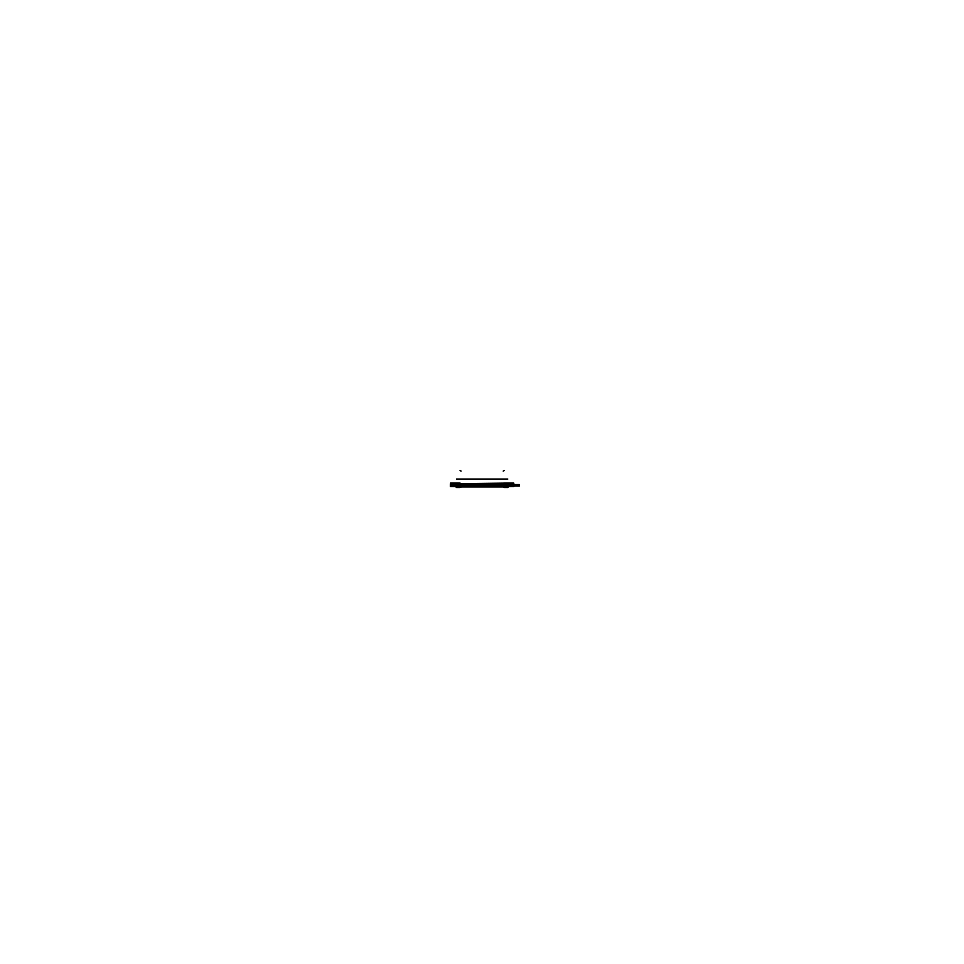 <?xml version="1.0" encoding="UTF-8"?>
<svg xmlns="http://www.w3.org/2000/svg" width="964" height="964" viewBox="0 0 964 964"><rect width="100%" height="100%" fill="white"/><g stroke="black" fill="none" stroke-linecap="round" stroke-linejoin="round"><path stroke-width="0.72" stroke-dasharray="4.82 3.62" d="M502.425 485.121L503.148 484.723L503.232 485.868L503.232 484.832L461.057 484.832L503.232 484.784L503.232 485.47L503.232 484.109L503.232 485.603L503.232 484.639L503.232 485.446L502.34 485.121M461.057 484.904L503.232 484.904L461.057 484.904L461.057 485.868L461.057 484.639L461.057 485.687L461.057 484.796L462.732 484.916L461.057 485.121L461.057 484.458L462.274 485.41L461.033 484.784L502.979 484.723L505.064 485.35L507.148 484.759L504.979 485.519L502.979 484.723L505.064 485.35L507.148 484.759L505.148 485.519C505.257 484.808 505.365 484.808 505.485 485.507C505.594 484.808 505.714 484.808 505.835 485.519C505.714 484.808 505.594 484.808 505.485 485.507C505.365 484.808 505.257 484.808 505.136 485.507C505.257 484.808 505.365 484.808 505.485 485.507C505.594 484.808 505.714 484.808 505.835 485.519C505.714 484.808 505.594 484.808 505.485 485.507C505.365 484.808 505.257 484.808 505.136 485.507C505.257 484.808 505.365 484.808 505.485 485.507C505.594 484.808 505.714 484.808 505.835 485.519C505.714 484.808 505.594 484.808 505.485 485.507C505.365 484.808 505.257 484.808 505.136 485.507C505.257 484.808 505.365 484.808 505.485 485.507C505.594 484.808 505.714 484.808 505.835 485.519C505.714 484.808 505.594 484.808 505.485 485.507C505.365 484.808 505.257 484.808 505.136 485.507C505.257 484.808 505.365 484.808 505.485 485.507C505.594 484.808 505.714 484.808 505.835 485.519L506.666 484.434L503.232 484.796L504.232 484.639L504.232 483.133A0.868 0.868 0 0 1 504.57 483.072L513.595 483.072L513.836 486.471L513.776 483.157L512.571 483.072L513.402 483.072L513.113 484.048L513.402 483.048L512.017 483.048L513.402 483.048L512.017 483.048L513.402 483.048L513.402 484.073L513.234 483.048L508.992 483.048L513.185 483.048L508.992 483.048L513.185 483.048L513.402 484.048L506.835 483.506L507.257 486.748L507.028 483.651L513.402 484.073L507.353 484.048L513.113 484.048L513.089 483.048L506.835 483.506L506.69 486.977L506.69 483.651L503.232 483.651L503.232 485.338L461.057 485.76L461.057 484.603L461.057 486.338L461.057 483.591L461.057 486.965L461.033 485.097L503.232 485.41L503.232 486.398L503.232 485.338L461.057 484.94L461.057 485.76L457.683 485.723L457.635 484.482L457.635 486.133L457.731 485.482L461.057 485.434L503.232 485.639L461.057 485.639L461.057 484.904L503.678 484.699L461.057 484.904M450.453 485.928L450.453 484.543L450.453 485.928L457.647 485.94L457.201 484.531L457.02 486.109L457.261 483.651L457.599 486.977L457.599 483.651L506.69 483.651L506.69 484.603L457.599 484.085L457.599 486.977L457.454 483.506L450.887 483.506L457.02 484.133L457.454 483.506L457.599 486.543L457.599 483.651L506.69 483.651L506.69 486.965L507.257 483.88L507.016 486.302L507.016 485.314L503.232 485.904L503.232 484.061L503.232 485.916L506.69 485.808L503.232 485.76L503.232 483.591L503.232 487.025L503.232 484.94L461.057 484.796L503.232 484.796L461.057 484.94L503.232 484.796L461.057 484.796L503.232 484.94L503.232 486.254L503.232 484.362L506.63 484.422L506.69 486.097L506.63 484.422L503.22 484.531L507.667 484.543L507.667 485.398L507.667 484.543L507.667 485.398L507.667 484.543L461.081 484.543M501.846 484.892L501.69 485.531L502.979 484.723C502.871 485.434 502.762 485.434 502.642 484.711C502.521 485.434 502.413 485.434 502.292 484.711C502.413 485.434 502.521 485.434 502.642 484.711C502.762 485.434 502.871 485.434 502.991 484.711C502.871 485.434 502.762 485.434 502.642 484.711C502.521 485.434 502.413 485.434 502.292 484.711C502.413 485.434 502.521 485.434 502.642 484.711C502.762 485.434 502.871 485.434 502.991 484.711C502.871 485.434 502.762 485.434 502.642 484.711C502.521 485.434 502.413 485.434 502.292 484.711C502.413 485.434 502.521 485.434 502.642 484.711C502.762 485.434 502.871 485.434 502.991 484.711C502.871 485.434 502.762 485.434 502.642 484.711C502.521 485.434 502.413 485.434 502.292 484.711C502.413 485.434 502.521 485.434 502.642 484.711C502.762 485.434 502.871 485.434 502.991 484.711C502.871 485.434 502.762 485.434 502.642 484.711C502.521 485.434 502.413 485.434 502.292 484.711L502.473 484.711C502.581 485.434 502.702 485.434 502.822 484.711C502.931 485.434 503.051 485.434 503.16 484.711L506.63 484.747L506.666 483.651L506.666 484.627L503.232 484.687L506.606 484.747L503.232 484.458L506.606 484.434L506.69 486.097L506.618 484.434L506.654 486.181L506.654 484.434L506.666 485.82L503.16 485.772L506.666 485.507L506.582 486.193L506.606 484.434L506.582 486.193L506.606 484.434L503.232 484.362L506.69 484.482L506.594 485.736L503.232 485.904L506.606 485.892L506.582 484.422L506.582 485.76L503.16 485.663L506.666 485.699L506.666 486.977L506.666 486.23L503.895 486.242L506.654 486.181L503.895 486.242L506.654 486.181L503.895 486.133L503.895 484.434L506.654 484.434L506.606 486.193L503.726 486.242L506.606 486.193L503.726 486.242L503.702 484.374L503.967 486.193L503.702 484.374L506.63 484.422L506.666 485.362L506.69 484.506L506.63 485.495L503.232 485.434L506.618 485.892L506.666 485.181L506.666 485.94L503.22 485.916L506.69 486.097L506.69 484.506L506.606 485.482L503.232 485.434L503.232 483.651L507.667 483.651L456.623 483.651L507.667 483.651L507.667 484.651L461.057 484.109L461.057 484.796L461.057 484.109L503.232 484.639L504.979 485.519L507.269 484.362L507.606 485.88L507.787 484.531L507.787 485.699L507.799 484.82L507.775 485.675L507.787 484.952L504.509 485.302L504.509 486.832L507.799 486.832L507.811 484.579L504.509 484.579L504.509 485.362L507.799 484.82L507.618 485.88L507.016 483.651L507.257 486.073L507.028 483.651L507.088 485.94L507.281 484.338L506.69 485.229L506.69 484.531L506.69 485.229L513.836 485.229L507.546 485.398L507.257 484.446L507.245 485.88L507.245 484.711M503.232 484.109L461.057 484.109L503.232 484.109M510.089 483.759L512.101 484.193L510.089 484.048C508.703 484.048 508.703 484.048 510.089 484.048L512.101 484.048C513.487 484.048 513.487 484.048 512.101 484.048L510.04 484.217L512.137 484.217L510.04 484.217L512.137 484.217L510.04 484.217L512.137 484.217L512.101 483.072C513.764 483.072 513.764 483.072 512.101 483.072L504.232 483.133A0.868 0.868 0 0 1 504.57 483.072L504.582 483.072A0.868 0.868 180 0 0 504.196 483.157L504.196 483.157A0.868 0.868 0 0 1 504.582 483.072A0.868 0.868 0 0 0 504.196 483.157L504.582 484.651L504.582 483.072L513.113 483.072L513.402 484.048L507.353 484.048L513.402 484.048L513.089 483.048L513.402 484.073L512.137 483.048L510.04 483.518L512.86 483.072L510.089 483.072C508.426 483.072 508.426 483.072 510.089 483.072L513.402 483.072L513.402 484.048L512.39 483.506L513.402 483.048L513.402 484.073L512.017 484.073L512.017 483.048L512.017 484.073L513.402 484.073L512.017 484.073L513.197 484.048L513.185 483.048L513.234 484.157L513.234 483.048L513.185 484.073L508.992 484.073L510.089 484.048L509.004 484.048L508.992 483.048L513.185 483.048L513.185 484.073L512.029 484.048L513.197 484.048L512.029 484.048L512.017 483.048L512.017 484.073L513.402 484.073L510.089 483.506C508.426 483.506 508.426 483.506 510.089 483.506L506.835 483.506L507.257 484.133L513.402 484.048L510.04 484.048L512.137 484.048L510.04 484.048L512.137 484.048L512.571 483.072L509.438 483.181L512.752 483.181L510.089 483.181L510.089 484.338L512.101 484.338L509.149 484.338L513.041 484.338L509.149 484.338L512.101 484.338L510.089 484.338L510.089 483.181L512.137 483.193L510.089 483.181L510.089 484.338L513.041 484.338L512.101 484.338L512.137 483.157L510.04 483.157L513.595 483.072L513.402 484.073L513.402 483.072L513.402 484.048L510.089 484.048C508.703 484.048 508.703 484.048 510.089 484.048L512.101 484.048C513.487 484.048 513.487 484.048 512.101 484.048L510.04 484.362L510.04 483.157L510.04 484.362L512.137 484.362L512.137 483.157L513.125 483.072L512.101 483.072L512.101 484.338L510.04 484.35L513.836 483.277L513.836 486.531M457.201 485.94L457.261 483.651L457.02 485.362L457.599 483.651L457.599 484.603L506.69 484.603L506.69 485.338L506.69 484.085L506.69 486.977L506.835 483.506L513.113 483.072L512.535 484.073L510.233 483.482L512.535 483.482L510.233 483.482L512.39 483.506L512.39 484.338L510.233 483.482L510.378 484.338L512.535 484.073L513.402 483.072L513.402 484.048L513.402 483.048L513.402 484.073L513.402 483.048L513.402 484.073L513.402 483.048L509.076 483.072L513.113 483.072L513.113 484.048L513.595 483.072L513.836 484.338L508.317 484.482L508.57 483.133L507.703 483.88L508.594 483.133L507.703 483.88L508.293 486.302L508.474 485.278C508.426 486.808 508.426 486.808 508.45 485.266L508.305 485.266C508.281 486.989 508.281 486.989 508.305 485.266L513.933 485.278L513.933 484.458L508.329 484.518L512.233 484.362L512.233 483.338L508.486 483.338L508.329 484.518L508.341 483.326L508.486 484.651M456.743 486.242L456.936 484.048L450.887 484.048L457.454 483.506L454.201 483.072C455.864 483.072 455.864 483.072 454.201 483.072L459.708 483.072A0.868 0.868 0 0 1 460.081 483.145A0.868 0.868 0 0 0 459.708 483.072L450.513 483.157L450.453 484.362L450.453 483.277L452.176 483.277L452.176 484.362L451.248 484.338L455.141 484.338L450.453 484.362L450.453 483.289L450.453 484.362L455.924 484.338L450.513 484.494L455.972 484.482L455.984 485.266C456.008 486.989 456.008 486.989 455.984 485.266L455.839 485.266C455.864 486.808 455.864 486.808 455.839 485.266C455.864 486.808 455.864 486.808 455.839 485.266L455.827 484.338L450.453 484.482L455.972 484.482L455.719 483.362L450.465 483.301L450.453 484.338L450.694 483.072L454.201 483.506C455.864 483.506 455.864 483.506 454.201 483.506L457.454 483.506L457.623 484.627L457.454 483.506L450.887 483.506L455.285 484.048L452.188 484.048C450.803 484.048 450.803 484.048 452.188 484.048L507.667 484.603L503.232 484.217L506.69 484.603L506.69 485.338L503.208 485.338L503.232 484.603L503.521 486.543L503.521 484.085L503.533 485.904L503.533 484.579L503.22 485.326L506.69 485.338L506.69 486.531L506.69 485.338L503.232 485.338L504.232 485.302L504.232 487.483L503.533 484.073L503.762 485.531L456.623 485.398L456.623 484.543L456.623 485.398L461.081 485.398L460.756 484.073L461.069 485.362L461.081 484.579L459.72 485.073M506.751 485.338L503.449 485.326L506.751 485.326L506.751 486.302L503.208 486.302L503.232 486.965L503.208 483.603L503.232 484.603L506.69 484.603L457.599 484.603L457.599 485.338L457.261 483.651L506.69 483.651L506.69 486.29L506.69 483.651L506.69 484.603L457.599 484.085L460.768 484.085L460.768 485.338L460.768 484.085L457.599 484.085L461.057 484.603L461.057 483.651L461.057 485.338L460.768 484.085L457.599 484.085L457.599 486.965L457.599 485.338L460.768 485.892L460.768 484.603L460.768 486.543L461.057 485.338L457.599 485.338L460.768 485.892L461.057 484.603L461.057 487.025L461.057 483.651L460.093 486.675A0.868 0.783 0 0 1 459.708 486.76L459.708 487.543L460.081 486.687A0.868 0.783 0 0 1 459.708 486.808A0.868 0.795 180 0 0 460.093 486.748L460.081 486.965M506.582 484.446L506.69 486.133L506.69 484.446L506.606 485.723L503.232 485.519L503.22 486.386L503.22 485.699L506.606 485.736L503.798 486.145L506.401 486.314M507.112 485.94L507.112 485.181L507.112 485.94L503.232 485.543L506.606 485.482L506.69 486.109L506.69 484.446L506.606 486.193L506.678 484.506L503.232 484.518L503.533 485.904L506.606 486.193L506.606 484.567L503.232 484.362L507.052 484.579L506.016 485.519M461.081 485.362L459.708 484.579L459.708 486.832A0.868 0.795 180 0 0 460.081 486.748L461.081 485.314L457.177 485.314L457.177 486.302L461.081 486.338L456.623 486.314L507.667 486.314L507.667 485.278L507.667 486.314L503.208 486.314L503.967 486.23L503.955 484.374L506.678 484.422L503.895 484.386L503.895 486.181L506.654 486.085L503.895 486.242L507.052 486.242L507.052 486.977L506.666 485.82L503.16 486.254L503.16 485.314L507.112 485.314L503.16 485.338M502.316 484.928L507.365 485.145L503.148 484.639L507.341 485.145L501.967 485.145L507.365 485.145L501.846 485.386L501.931 484.747L501.943 485.531L501.943 484.723L461.057 484.796L503.232 485.639L503.232 484.796L506.606 484.747M457.731 484.723L457.635 486.169L457.659 484.434L460.394 484.374L460.394 486.181L460.394 484.434L457.647 484.434L457.635 486.133L461.057 485.76L457.671 485.723L457.647 484.422L461.129 484.434L457.623 484.434L461.129 484.362L457.623 484.422L461.129 484.362L457.647 484.434L457.659 486.181L460.394 486.242L457.635 486.169L460.587 486.242L457.683 486.193L460.587 486.242L460.587 484.374L460.563 486.242L457.635 486.109L457.635 484.506L460.394 484.482L457.635 484.494L457.635 486.169L457.731 484.434L457.635 486.109L460.394 486.242L457.683 486.193L457.683 485.482L461.129 485.663L457.707 485.482L461.057 485.519L457.719 486.193L457.635 484.482L461.129 484.784L457.623 484.434L461.129 484.47L457.647 484.531L457.683 486.193L460.394 486.242L457.659 486.181L457.635 484.446L457.635 486.169L457.671 484.47L457.635 486.169L460.394 486.242L457.719 485.567L457.683 486.193L460.563 486.242L457.719 486.193L457.635 484.494L461.057 484.362L457.635 484.531L457.719 485.723L461.057 485.76L457.599 485.338L457.599 486.29L457.623 485.326L461.057 485.338L460.081 485.338L460.081 487.471L461.081 486.278L457.237 486.302L457.599 485.338L503.232 485.302L503.208 486.338L504.232 486.772L504.208 483.145L503.232 484.627L461.057 484.639L503.232 484.639L461.057 484.627L506.751 484.627L506.751 483.651L503.16 483.651L506.751 483.651M457.526 483.651L457.526 484.627L461.129 484.627L461.129 483.651L457.177 483.651L461.129 483.651L457.177 483.651L457.177 484.627L461.081 484.627L456.623 484.651L507.667 484.651L456.623 484.085L507.667 484.651L507.667 483.651L460.093 483.157A0.868 0.868 0 0 0 459.708 483.072A0.868 0.868 180 0 1 460.093 483.157L461.057 484.603L460.081 483.145A0.868 0.868 0 0 0 459.72 483.072L454.201 483.506C455.864 483.506 455.864 483.506 454.201 483.506L450.887 484.048L450.887 483.048L450.887 484.073L452.273 484.073L452.273 483.048L452.273 484.073L450.887 484.073L452.273 484.073L452.273 483.048L450.887 483.048L452.273 483.048L450.887 483.048L452.273 483.048L452.273 484.073L450.887 484.073L450.887 483.048L451.044 484.157L457.731 484.157L451.044 484.157L451.044 483.048L450.887 484.073L457.454 483.506L450.887 483.072L455.719 483.133L456.538 483.868L455.719 483.133L455.996 486.302L455.96 484.157L452.056 484.362L452.056 483.338L455.803 483.338L455.803 484.651M503.208 485.278L507.667 485.278L507.667 485.916L507.667 485.278L456.623 485.278L456.767 484.531L456.743 486.025L456.743 484.434L457.635 485.229L457.201 484.543L457.201 485.229L450.453 485.229L450.453 486.471L450.453 484.482L450.453 485.266L455.839 485.266L455.827 483.338L451.032 483.338L452.128 483.362L452.128 484.338L455.731 484.338L450.453 484.338L455.827 484.338L450.453 484.338L454.237 484.362L454.201 483.048L450.887 483.506L454.056 484.073L451.755 483.482L454.056 484.073L455.502 483.072L451.538 483.181L454.201 483.181L452.14 483.193L454.237 483.193L452.188 483.181L454.201 483.181L454.201 484.338L455.141 484.338L454.201 484.338L454.237 483.157L454.237 484.362L452.14 484.362L452.14 483.157L456.587 483.88L455.948 483.133L455.984 485.362L456.55 483.856L455.972 484.591L461.081 485.314L457.237 485.314L457.261 486.29L457.599 484.603L460.768 484.603L457.599 484.085L457.261 485.338L461.129 485.314L461.129 486.302L457.623 485.663L457.237 486.977L457.623 485.663L461.129 485.699L457.623 485.627L461.129 485.772L457.683 485.422M461.081 485.278L456.623 485.278L456.623 486.314L457.201 485.229L450.453 485.229L450.453 484.482L450.453 485.266C450.453 486.82 450.453 486.82 450.453 485.266L455.984 485.266L455.972 484.458L455.984 485.266C456.008 486.989 456.008 486.989 455.984 485.266L455.827 484.338L451.032 484.362L451.164 483.072L451.755 484.073L454.056 484.073L455.213 483.072L450.971 483.072L459.888 483.072L450.513 483.072L459.9 483.072L459.888 484.651L450.983 484.651L450.983 483.072L452.14 483.133L452.14 484.362L454.237 484.181L452.14 484.35L452.128 483.133L451.164 483.072L450.887 484.048L455.141 484.181L452.188 484.048C450.803 484.048 450.803 484.048 452.188 484.048L454.201 484.048C455.586 484.048 455.586 484.048 454.201 484.048L452.188 484.338L452.188 483.072L450.887 483.072L459.888 483.072L450.513 483.072M457.261 483.651L457.261 486.977L457.02 484.603L506.69 484.603L457.599 484.603L457.261 483.651L457.273 486.302L457.261 484.603L457.273 486.302L457.261 484.603L457.526 486.302L461.129 486.302L457.623 485.663L457.623 484.723L461.129 484.434L457.635 484.687L457.635 485.555L457.635 484.482L461.057 484.796L461.057 485.639L503.232 485.302L461.057 485.41L461.057 484.711L503.232 484.759M502.027 485.519L503.16 484.711C503.051 485.434 502.931 485.434 502.822 484.711C502.702 485.434 502.581 485.434 502.473 484.711C502.581 485.434 502.702 485.434 502.822 484.711C502.931 485.434 503.051 485.434 503.16 484.711C503.051 485.434 502.931 485.434 502.822 484.711C502.702 485.434 502.581 485.434 502.473 484.711C502.581 485.434 502.702 485.434 502.822 484.711C502.931 485.434 503.051 485.434 503.16 484.711C503.051 485.434 502.931 485.434 502.822 484.711C502.702 485.434 502.581 485.434 502.473 484.711C502.581 485.434 502.702 485.434 502.822 484.711C502.931 485.434 503.051 485.434 503.16 484.711C503.051 485.434 502.931 485.434 502.822 484.711C502.702 485.434 502.581 485.434 502.473 484.711L502.461 484.711C502.581 485.434 502.702 485.434 502.822 484.711C502.931 485.434 503.051 485.434 503.16 484.711L507.257 485.121L507.016 483.651L507.016 485.362L507.016 484.579L507.016 485.362L507.016 484.579L457.261 484.579L461.129 484.603L457.526 484.579L457.538 485.362L460.828 485.362L460.828 484.579L460.828 485.362L457.538 485.362L457.538 484.579L460.828 484.615L457.538 484.085L460.828 484.615L457.261 484.603L457.261 486.977L457.02 486.073L461.057 486.29L460.334 486.242L460.587 484.374L457.743 484.458M457.635 484.687L457.719 486.193L457.635 485.579L461.057 485.543L457.707 485.482L503.232 485.47L457.719 485.41M457.719 485.338L503.232 485.41L457.623 485.507L461.129 485.446L461.129 484.784L461.129 485.446L457.719 485.796M457.635 485.603L457.683 484.747L462.732 485.314L457.719 484.639L457.719 485.567M502.943 485.121L502.015 485.41L502.943 485.121M502.292 484.699L504.666 485.121M504.196 486.675L504.196 487.459L504.57 486.808A0.868 0.795 0 0 1 504.196 486.748L504.196 486.675A0.868 0.783 180 0 0 504.582 486.76L504.232 485.121L460.214 485.121L504.329 485.121M504.931 485.121L504.979 485.519C505.076 484.808 505.196 484.808 505.305 485.507C505.425 484.808 505.534 484.808 505.654 485.519L506.98 484.759L503.232 485.121L503.16 484.434L506.703 484.422L503.895 484.374L506.654 484.434L503.955 484.374L503.955 486.145L506.799 485.892M502.34 484.808L507.257 485.121L507.257 486.085L507.269 485.254L507.257 485.868L461.057 485.639L503.232 485.639M504.317 485.133L506.317 485.121M503.642 484.964L507.088 485.121M503.798 485.121L506.389 485.085L505.16 485.458C505.052 484.952 504.931 484.735 504.811 485.458C504.702 484.94 504.582 484.735 504.473 485.47C504.582 484.735 504.702 484.94 504.811 485.458C504.931 484.735 505.052 484.952 505.16 485.458C505.052 484.952 504.931 484.735 504.811 485.458C504.702 484.94 504.582 484.735 504.473 485.47C504.582 484.735 504.702 484.94 504.811 485.458C504.931 484.735 505.052 484.952 505.16 485.458C505.052 484.952 504.931 484.735 504.811 485.458C504.702 484.94 504.582 484.735 504.473 485.47C504.582 484.735 504.702 484.94 504.811 485.458C504.931 484.735 505.052 484.952 505.16 485.458C505.052 484.952 504.931 484.735 504.811 485.458C504.702 484.94 504.582 484.735 504.473 485.47C504.582 484.735 504.702 484.94 504.811 485.458C504.931 484.735 505.052 484.952 505.16 485.458C505.052 484.952 504.931 484.735 504.811 485.458C504.702 484.94 504.582 484.735 504.473 485.47L504.28 485.519C504.413 484.735 504.521 484.94 504.642 485.458C504.75 484.735 504.871 484.952 504.991 485.458L504.63 485.519M512.101 483.759L513.836 484.362L508.558 484.338L508.57 483.362L513.824 483.313L508.57 483.362L507.799 486.808L507.727 485.338L505.726 485.29M504.148 485.121L504.979 485.519C505.076 484.808 505.196 484.808 505.305 485.507C505.425 484.808 505.534 484.808 505.654 485.519L506.004 485.531M504.401 485.241L505.148 485.531M513.776 483.277L513.149 484.362L508.558 484.338L513.836 484.482L508.317 484.482L513.836 484.338L513.836 485.266C513.836 486.82 513.836 486.82 513.836 485.266L513.836 484.482L508.317 484.482L513.933 484.338L508.353 484.338L513.933 484.338L508.353 484.338L513.933 484.338L508.353 484.338L513.836 484.338L513.824 483.277L513.824 484.362L508.462 484.338L508.462 483.338L513.294 483.313L508.787 483.048L513.607 483.072L504.401 483.072L513.776 483.072L504.389 483.072L504.401 484.651L513.294 484.651L513.294 483.072L504.401 483.072L513.294 483.072M507.04 485.519L507.016 483.651L506.69 484.603L457.599 484.603L457.599 483.651L506.69 483.651L507.317 485.35L507.028 484.603L506.751 485.362L502.81 485.35L503.16 484.579L506.751 484.579L506.751 485.362L506.751 484.085L503.208 484.603L506.69 484.603L503.232 484.603L503.232 485.338L503.232 483.591L503.232 484.603L506.69 484.603L507.028 486.29L507.028 483.651L507.028 486.977L507.317 484.603L506.293 484.88L507.028 484.579L507.028 486.29L507.028 484.603L503.232 484.603L503.208 485.362M512.149 483.133L513.294 483.313L513.258 484.362L508.317 484.482L513.933 484.458L508.353 484.482L508.341 485.278L508.317 484.458L513.933 484.458L508.353 484.338L508.474 485.278C508.426 486.808 508.426 486.808 508.45 485.266L513.836 485.266L508.305 485.266L507.739 483.856L508.317 484.603L504.57 484.603L504.57 483.072A0.868 0.868 0 0 0 504.208 483.145L504.208 483.145A0.868 0.868 0 0 1 504.57 483.072A0.868 0.868 0 0 0 504.196 483.157L504.196 483.157M507.98 487.471L508.57 483.133L513.125 483.072L513.776 484.362M513.933 484.543L504.377 484.543L513.933 484.543L504.377 484.543L513.933 484.543L504.666 484.543L504.666 485.952L504.666 484.506L504.666 485.928L504.666 484.543L513.933 484.543L504.377 484.543L519.367 484.543L519.367 485.928L504.377 485.928L504.377 484.543L504.377 485.928L513.933 485.928L504.666 485.928L504.666 484.543L504.666 485.928L513.933 485.928L504.377 485.928L513.933 485.928M519.078 484.543L519.078 485.952M507.667 485.892L456.623 485.892L456.635 485.181L456.635 485.94L507.667 485.916L456.623 485.916L456.647 485.229L507.667 485.278L456.623 485.278L456.731 484.422L456.731 485.278L450.489 485.82L450.61 484.531L450.321 485.229L450.321 484.543L457.334 484.543L457.334 485.278L450.321 485.278L450.61 484.531L507.667 484.543L456.623 484.543L456.623 485.398L507.667 485.398L456.623 485.398L456.623 484.543L456.623 485.916L456.635 484.531L456.647 485.229L450.598 485.229L450.598 484.531M457.02 486.314L456.936 484.048L457.02 486.314M457.093 484.531L457.02 485.989L457.02 484.482L457.02 485.989L457.02 484.482L458.828 484.555L458.816 485.916L459.238 484.651L459.238 485.808L458.816 484.555M457.032 484.47L457.02 485.989L457.032 484.47L457.02 485.989L458.816 485.916M459.213 485.808L459.213 484.651M457.599 483.651L461.057 483.651L457.599 483.651L457.237 484.627L457.623 483.651L461.057 483.651L451.176 483.072L450.887 484.048L450.887 483.048L450.887 484.073L450.887 483.048L450.887 484.073L450.887 483.072L451.176 484.048L456.936 484.048L456.791 486.314L456.791 484.145M450.453 486.531L450.453 483.241L450.453 484.482L450.453 483.301L455.719 483.362L455.972 484.615L459.72 484.603L459.72 483.072A0.868 0.868 0 0 1 460.081 483.145L460.057 484.639L461.081 484.627L460.057 483.133L459.708 484.651L459.708 483.072L450.694 483.072L451.176 484.073L456.936 484.048L452.188 484.338L452.188 483.072C450.525 483.072 450.525 483.072 452.188 483.072L452.188 484.338L454.201 484.35L454.201 483.157M459.78 487.543L459.78 486.76L456.514 486.76L456.49 487.543L455.996 486.302L456.575 485.326L456.575 486.808L459.72 486.965M460.214 484.832L504.076 484.832L460.214 484.952L504.076 484.759L460.214 484.976L504.076 484.772L504.076 485.47L504.076 484.759L460.214 484.796L504.076 484.591L460.214 484.808M460.214 485.591L504.076 485.591L460.214 485.639M460.214 485.398L504.076 485.663L460.214 485.398M460.214 485.266L504.076 485.266L460.214 485.254M461.057 484.061L461.057 485.916L461.057 484.061M460.214 484.772L504.076 484.772L460.214 484.759M460.214 484.627L504.076 484.627M460.214 484.109L504.076 484.109M503.232 484.181L503.232 486.446L503.232 484.181M503.148 485.085L507.365 485.531L507.365 484.711L507.365 485.531L507.365 484.711L507.365 485.531L507.365 484.711L507.365 485.531L507.365 484.711L507.365 485.531L507.365 484.711L507.365 485.531L507.365 484.711L507.365 485.531L507.365 484.711L507.365 485.531L507.365 484.711L507.365 485.531L507.365 484.711L507.365 485.531L507.365 484.711L507.365 485.531L507.365 484.711L507.365 485.531L507.365 484.711L507.365 485.531L507.365 484.711L507.365 485.531L507.365 484.711L507.365 485.531L507.365 484.711L507.365 485.531L503.148 485.085M507.257 483.82L507.257 486.808L507.257 483.82M506.666 483.651L507.052 484.627L506.666 483.651M512.209 484.157L512.209 483.048L506.582 483.048L506.582 484.157L506.558 483.048L506.558 484.157L513.234 484.157L506.558 484.157L506.582 483.048L512.209 483.048L512.209 484.157L506.582 484.157L512.209 484.157M506.703 483.506L513.535 483.506L506.703 483.506M507.233 484.048L513.523 484.048L507.233 484.048M512.426 483.482L510.33 484.073L512.426 483.482M508.992 484.073L508.992 483.048L513.185 483.048L513.185 484.073L508.992 484.073L513.185 484.073L508.992 484.073L510.149 484.048L508.992 484.048L508.992 483.048L513.185 483.518L508.992 483.048L508.992 484.073L510.149 484.35L510.125 483.157L509.438 483.157L510.125 484.362L509.149 484.35L512.137 484.35L510.089 484.338L512.101 484.338L510.089 484.338L510.089 483.506C508.426 483.506 508.426 483.506 510.089 483.506L512.101 483.072L512.101 484.338L509.149 484.193L512.101 484.482L512.101 483.181L512.101 484.338L509.004 484.048M508.691 483.072L513.487 483.072M510.125 483.193L509.305 483.06L510.125 483.193M512.065 483.193L512.872 483.06L512.065 483.193M512.065 484.362L512.752 483.157L512.065 484.362L513.041 484.35L512.041 484.35M513.113 484.338L509.076 484.338L513.113 484.338M512.101 484.048L512.101 483.072L512.101 484.193L513.185 484.048L512.041 484.217L513.041 484.217L510.089 484.048M506.69 483.579L506.69 487.049L506.69 483.579M506.606 485.567L503.232 485.687L503.533 486.555L503.22 485.699L506.606 486.193L506.69 484.482L503.232 484.362M506.751 484.579L503.449 484.579L503.449 485.362L503.449 484.085L506.751 484.603M506.775 485.35L503.449 485.362L506.69 485.663L506.69 484.651L503.16 484.796L503.16 485.446L506.666 485.507L507.124 484.711M506.751 484.085L503.449 484.085L506.751 484.085M506.751 485.844L503.449 485.844L503.449 486.543L503.449 485.844L506.751 485.844L506.751 486.543L506.751 485.844M507.076 485.193L507.281 486.121L507.076 485.193M506.51 484.494L506.425 485.35M506.606 485.892L506.606 484.422L507.606 484.35L503.232 484.639M507.112 484.531L503.16 484.362L506.606 484.711M503.16 484.362L506.703 484.422L503.16 484.362M506.666 484.458L503.16 484.506L503.16 485.772L506.618 485.892M506.666 485.507L503.16 485.723L507.112 486.302L507.112 485.314M506.69 486.097L503.702 486.242L503.811 484.422L503.811 486.193M502.039 485.097L507.365 484.711L501.822 484.711L507.365 484.711L501.822 484.711L507.365 484.711L501.822 484.711L507.365 484.711L501.822 484.711L507.365 484.711L501.822 484.711L507.365 484.711L501.822 484.711L507.365 484.711L501.822 484.711L507.365 484.711L501.822 484.711L507.365 484.711L501.822 484.711L507.365 484.711L501.822 484.711L507.365 484.711L501.822 484.711L507.365 484.711L501.822 484.711L507.365 484.711L501.822 484.711L507.365 484.711L501.822 484.711L507.365 484.711L501.822 484.711L501.822 485.531L501.822 484.711L501.822 485.531L501.822 484.711L501.822 485.531L501.822 484.711L501.822 485.531L501.822 484.711L501.822 485.531L501.822 484.711L501.822 485.531L501.822 484.711L501.822 485.531L501.822 484.711L501.822 485.531L501.822 484.711L501.822 485.531L501.822 484.711L501.822 485.531L501.822 484.711L501.822 485.531L501.822 484.711L501.822 485.531L501.822 484.711L501.822 485.531L501.822 484.711L501.822 485.531L501.822 484.711L501.822 485.531L507.365 485.531L503.148 485.603M503.256 485.097L501.991 485.398L503.256 485.097M503.232 485.446L501.581 485.085M507.365 485.121L501.569 485.121M461.057 484.181L461.057 486.446L461.057 484.181M461.069 485.699L460.756 486.555L461.069 485.699M460.828 485.844L457.538 485.844L457.538 486.543L457.538 485.844L460.828 485.844L460.828 486.543L460.828 485.844M457.538 484.085L460.828 484.085M457.599 483.579L457.599 487.049L457.599 483.579M457.731 484.157L457.731 483.048L452.08 483.048L452.08 484.157L452.08 483.048L457.707 483.048L457.707 484.157L452.08 484.157L457.707 484.157L457.707 483.048L457.731 484.157M457.587 483.506L450.754 483.506L457.587 483.506M451.092 484.073L451.092 483.048L455.297 483.048L451.092 483.048L455.297 483.048L451.092 483.048L455.297 483.048L455.297 484.073L455.297 483.048L455.297 484.073L451.092 484.073L455.141 484.217L454.14 484.048L455.285 484.048L455.297 483.048L451.092 483.048L451.092 484.073L452.261 484.048L451.248 484.217L452.249 484.048L451.092 484.048L451.092 483.048L455.297 483.518L451.092 483.048L451.092 484.073L455.297 484.073L451.248 484.338L452.249 484.35L452.224 483.157L451.538 484.362L452.249 484.35L451.104 484.048M457.057 484.048L450.766 484.048L457.057 484.048M455.598 483.072L450.791 483.072M452.14 483.518L454.237 483.048L452.14 483.518M457.02 483.82L457.02 486.796L457.02 483.82M457.683 484.747L462.792 485.229L457.683 485.482M457.635 484.675L461.129 484.362L457.623 484.422L461.129 484.362L457.647 484.422L460.334 484.47L460.334 486.145L460.334 484.47L460.334 486.145L457.719 486.109L457.719 484.314M452.224 483.193L451.405 483.06L452.224 483.193M454.164 483.193L454.984 483.06L454.164 483.193M454.164 484.362L454.851 483.157L454.164 483.157L454.851 484.362L454.14 484.35L455.141 484.35L454.14 484.35M450.513 484.362L455.213 484.338L451.176 484.338L450.513 483.277M454.128 484.048L455.297 484.048L454.128 484.048M456.623 483.651L456.623 484.651L456.623 483.651L507.667 483.651M457.526 486.29L461.129 486.29L456.623 486.23L456.623 486.965L456.623 486.23L507.667 486.23L507.667 486.965L507.667 486.23L503.208 486.23L506.751 486.23L506.751 486.965L506.751 486.23L503.16 486.23L503.16 486.965L506.751 486.965M507.667 484.651L456.623 484.085L507.667 484.651M456.623 485.844L507.667 485.844L507.667 486.531L507.667 485.844L456.623 485.844L456.623 486.531L456.623 485.844M507.667 484.085L456.623 484.085M501.822 485.073L507.365 485.531M503.051 484.94L503.835 484.796C503.714 485.495 503.606 485.241 503.485 484.808C503.365 485.482 503.256 485.229 503.136 484.808C503.256 485.229 503.365 485.482 503.485 484.808C503.606 485.241 503.714 485.495 503.835 484.796C503.714 485.495 503.606 485.241 503.485 484.808C503.365 485.482 503.256 485.229 503.136 484.808C503.256 485.229 503.365 485.482 503.485 484.808C503.606 485.241 503.714 485.495 503.835 484.796C503.714 485.495 503.606 485.241 503.485 484.808C503.365 485.482 503.256 485.229 503.136 484.808C503.256 485.229 503.365 485.482 503.485 484.808C503.606 485.241 503.714 485.495 503.835 484.796C503.714 485.495 503.606 485.241 503.485 484.808C503.365 485.482 503.256 485.229 503.136 484.808C503.256 485.229 503.365 485.482 503.485 484.808C503.606 485.241 503.714 485.495 503.835 484.796C503.714 485.495 503.606 485.241 503.485 484.808C503.365 485.482 503.256 485.229 503.136 484.808L503.654 484.796C503.533 485.495 503.425 485.241 503.304 484.808C503.196 485.482 503.075 485.229 502.955 484.808C503.075 485.229 503.196 485.482 503.304 484.808C503.425 485.241 503.533 485.495 503.654 484.796C503.533 485.495 503.425 485.241 503.304 484.808C503.196 485.482 503.075 485.229 502.955 484.808C503.075 485.229 503.196 485.482 503.304 484.808C503.425 485.241 503.533 485.495 503.654 484.796C503.533 485.495 503.425 485.241 503.304 484.808C503.196 485.482 503.075 485.229 502.955 484.808C503.075 485.229 503.196 485.482 503.304 484.808C503.425 485.241 503.533 485.495 503.654 484.796C503.533 485.495 503.425 485.241 503.304 484.808C503.196 485.482 503.075 485.229 502.955 484.808C503.075 485.229 503.196 485.482 503.304 484.808C503.425 485.241 503.533 485.495 503.654 484.796C503.533 485.495 503.425 485.241 503.304 484.808C503.196 485.482 503.075 485.229 502.955 484.808L503.051 484.94M505.714 485.181L506.498 485.266L505.714 485.181M504.208 485.35L504.582 484.579L504.28 485.519C504.413 484.735 504.521 484.94 504.642 485.458C504.75 484.735 504.871 484.952 504.991 485.458C504.871 484.952 504.75 484.735 504.642 485.458C504.521 484.94 504.413 484.735 504.293 485.47C504.413 484.735 504.521 484.94 504.642 485.458C504.75 484.735 504.871 484.952 504.991 485.458C504.871 484.952 504.75 484.735 504.642 485.458C504.521 484.94 504.413 484.735 504.293 485.47C504.413 484.735 504.521 484.94 504.642 485.458C504.75 484.735 504.871 484.952 504.991 485.458C504.871 484.952 504.75 484.735 504.642 485.458C504.521 484.94 504.413 484.735 504.293 485.47C504.413 484.735 504.521 484.94 504.642 485.458C504.75 484.735 504.871 484.952 504.991 485.458C504.871 484.952 504.75 484.735 504.642 485.458C504.521 484.94 504.413 484.735 504.293 485.47L504.955 485.507C505.076 484.808 505.196 484.808 505.305 485.507C505.425 484.808 505.534 484.808 505.654 485.519C505.534 484.808 505.425 484.808 505.305 485.507C505.196 484.808 505.076 484.808 504.955 485.507C505.076 484.808 505.196 484.808 505.305 485.507C505.425 484.808 505.534 484.808 505.654 485.519C505.534 484.808 505.425 484.808 505.305 485.507C505.196 484.808 505.076 484.808 504.955 485.507C505.076 484.808 505.196 484.808 505.305 485.507C505.425 484.808 505.534 484.808 505.654 485.519C505.534 484.808 505.425 484.808 505.305 485.507C505.196 484.808 505.076 484.808 504.955 485.507L504.979 485.519C505.076 484.808 505.196 484.808 505.305 485.507C505.425 484.808 505.534 484.808 505.654 485.519L506.004 485.519M504.389 485.314L505.076 485.302L504.389 485.314M513.836 484.543L507.257 484.651M503.232 483.518L503.232 487.097M503.16 484.627L507.112 484.627L507.112 483.651L503.16 483.651L507.112 483.651L503.16 483.651L503.16 484.627L507.341 484.675M507.088 484.494L507.088 485.964L507.088 484.494M513.933 485.229L506.956 485.229L513.933 485.278L506.956 485.229L506.956 484.543L506.956 485.278L513.969 485.278L513.969 484.543L506.956 484.543M508.474 485.217L508.305 485.217C508.281 487.037 508.281 487.037 508.305 485.217L508.474 485.217C508.438 486.832 508.438 486.832 508.474 485.217L513.933 485.181L506.956 485.193L513.969 485.193L513.969 485.928L506.956 485.928L506.956 485.193L506.956 485.928M513.836 483.277L513.836 484.362L513.836 483.277M507.016 484.627L506.835 483.506L509.076 483.048L510.233 484.073L513.836 483.301M506.666 486.242L506.666 486.977L506.666 486.23L503.16 486.23M503.232 485.519L507.112 485.362L507.112 484.579L503.16 484.579M513.234 483.072L504.534 483.072M513.258 483.374L508.474 483.362M508.281 487.037L508.305 485.266C508.281 486.989 508.281 486.989 508.305 485.266L508.281 486.615L508.317 484.458L513.776 484.482L508.462 484.482L508.45 485.266L508.462 484.458L508.305 485.278M513.933 485.181L513.933 486.471M508.498 483.374L512.233 483.362M513.173 483.133L513.173 484.338L513.173 483.362L508.594 483.133L507.751 483.868L508.317 484.482L508.594 483.133L512.161 483.133L512.161 484.338L512.161 483.362L508.341 483.133L508.558 484.338L508.57 483.362L507.751 483.868M504.196 484.579L504.208 483.145L503.232 483.591M507.703 487.543L507.739 484.868M508.281 486.965L508.305 485.338L507.691 486.784M508.293 486.29L507.691 486.82L507.739 484.603L504.57 484.603L504.57 483.072M507.739 484.603L508.329 484.048L508.305 485.362L508.317 484.591L508.305 485.362L508.317 484.591L508.305 485.35L504.196 485.302L504.196 486.748A0.868 0.795 0 0 0 504.582 486.82L504.57 484.603L503.208 484.579L503.232 486.29L504.208 486.748A0.868 0.795 0 0 0 504.57 486.808L504.57 485.338L503.232 485.338L503.232 486.338L503.232 485.338L506.98 485.338L457.599 485.338L457.599 484.603L457.599 485.338L506.69 485.338L457.599 485.338L457.599 486.29L461.057 486.29L457.599 486.29L457.599 484.603L461.057 484.603L460.081 484.603L459.72 486.808A0.868 0.795 180 0 0 460.081 486.748L460.081 486.687M504.509 487.543L504.509 486.76L507.775 486.76L507.679 487.543M507.667 486.29L503.208 486.29L507.028 486.29L507.028 485.338L506.69 486.29L457.599 486.025L506.69 486.29L503.208 486.29L503.208 487.013M450.489 484.615L450.489 485.844L450.489 484.615M456.635 485.217L456.767 485.94L456.767 485.181L450.477 485.181L450.477 485.94L450.61 485.181L450.598 485.94L456.743 486.025L456.731 485.181L450.477 485.181L450.61 485.94M457.032 485.989L458.719 485.928L458.719 484.543L458.719 485.928L457.057 485.928L457.057 484.543L458.719 484.543L457.057 484.543L457.057 485.928L457.081 484.543L457.081 485.928L458.683 485.928M461.057 483.518L461.057 487.097M457.201 484.494L457.201 485.964L457.201 484.494M455.839 486.471L455.984 485.266L450.345 485.278L457.334 485.278L457.334 484.543M457.334 485.928L450.321 485.928L450.321 485.193L457.334 485.193L457.334 485.928L457.334 485.193L450.345 485.193L455.972 485.181C456.008 487.037 456.008 487.037 455.984 485.217L455.972 486.471L455.815 485.217C455.852 486.832 455.852 486.832 455.815 485.217L455.815 485.217M451.128 483.133L459.756 483.072M455.839 485.266L455.827 484.482L450.513 484.482L455.924 484.338L450.345 484.338L455.924 484.338L450.345 484.338L455.924 484.338L450.345 484.338L455.924 484.338L450.345 484.338L450.345 485.278L455.972 485.229L455.948 483.326L455.972 484.506L455.948 483.326L455.972 484.506L455.948 483.326L455.972 484.506L455.695 483.338L455.972 484.506L450.345 484.482L455.96 484.097L456.008 487.037M454.201 483.048L454.201 484.338L452.14 484.048L454.237 484.048C455.586 484.048 455.586 484.048 454.201 484.048L452.188 484.35L452.188 483.157M452.056 483.362L451.032 483.362M450.345 486.471L450.345 485.181M456.008 486.627L455.803 484.338L455.984 485.278L455.972 484.482L450.453 484.482L455.827 484.651L456.587 483.88M455.827 484.687L455.719 483.362L451.116 483.362L451.116 484.338L450.971 483.072M457.526 486.965L457.526 486.23L457.526 486.965L461.129 486.965L461.129 486.23M461.129 485.362L457.177 485.362L457.177 484.579L461.129 484.579L461.129 485.362L457.526 485.362L457.526 484.579L460.828 484.603M459.78 484.579L456.478 484.579L456.478 485.362L459.78 485.362L459.78 484.579M456.008 486.965L455.984 485.338L456.575 486.76M459.78 486.808L456.49 486.808L459.78 486.832L459.78 485.302L456.49 485.302L456.575 486.808L455.996 486.302L460.093 487.459M461.057 483.591L460.081 483.145A0.868 0.868 0 0 0 459.708 483.072A0.868 0.868 0 0 1 460.081 483.145L461.081 483.603L460.057 483.133L459.72 484.868M461.081 487.013L461.081 486.278L456.623 486.29M452.393 483.362L455.719 483.362L456.538 483.868L455.984 485.362L455.972 484.591L455.984 485.35L455.972 484.591L456.562 485.338L460.081 485.338M455.707 483.374L455.731 484.338L455.719 483.362M460.214 484.904L504.076 484.904L460.214 484.904M512.101 483.072L509.619 483.072L512.101 483.072M506.618 484.434L506.69 486.133L507.052 484.603M503.232 485.76L457.599 485.892L503.232 485.76M507.245 485.121L507.257 485.736L503.208 485.338L506.69 485.338L507.028 484.603L507.028 483.651L503.232 483.651L507.028 483.651L507.317 484.603M503.726 486.242L506.606 486.193L503.955 486.145L503.774 484.398M512.752 484.362L512.872 483.06M510.739 484.362L510.739 483.157M503.22 484.229L504.232 483.795L503.22 484.229M461.057 484.362L457.635 484.506L461.057 484.362M457.635 484.482L457.707 486.181M460.563 486.242L460.563 484.374L460.479 486.193L457.514 485.892L460.828 485.892M461.069 484.229L460.057 483.795L461.069 484.229M507.245 485.434L507.028 484.603L503.232 484.603L507.028 484.603L507.028 485.338L460.828 485.338M457.635 484.422L461.057 484.458L457.719 484.506L460.334 484.47L457.719 484.506L457.719 486.109M454.851 483.157L454.851 484.362L454.96 483.072M451.116 483.133L452.188 483.048L452.188 484.35L452.188 483.048M506.69 484.085L457.599 484.085L506.69 484.085M507.667 485.338L456.623 485.338L507.667 485.338M506.69 485.892L457.599 485.892L507.028 486.29L503.232 486.29L507.028 486.29L507.257 485.326L507.028 486.29L503.208 486.29L506.751 486.29M504.208 486.687L503.232 486.338L504.208 486.748A0.868 0.795 0 0 0 504.57 486.808L507.715 486.808L504.57 486.76M503.232 484.603L504.208 484.603L503.232 484.603M507.787 485.338L504.509 485.338M506.69 484.603L507.028 483.651L507.028 485.338L504.57 485.073M503.208 483.603L504.232 483.133L503.208 483.603M457.093 485.928L457.02 484.482L458.683 484.543M457.057 484.543L458.719 484.543L457.057 484.543L457.081 485.928L457.081 484.543L458.719 484.543L457.057 484.543M454.201 484.338L454.201 483.072M455.984 485.35L456.49 486.808M457.334 485.229L450.321 485.229L457.334 485.229M450.983 484.603L459.888 484.603L459.72 486.76M503.955 484.47L503.955 486.145L506.606 486.097L506.606 484.506L503.955 484.47M459.72 484.603L459.72 483.072L460.081 484.603L461.057 484.603L457.261 484.603L461.081 484.603M452.188 483.072L452.188 484.338M503.232 485.338L507.028 485.338M503.232 486.29L507.028 486.29M508.462 484.482L508.45 485.266M504.196 487.459L504.57 486.808M456.647 485.229L456.647 484.531M456.562 485.338L459.72 485.338M461.057 485.868L503.232 485.868L461.057 485.868M503.533 486.555L461.057 486.398M457.177 484.531L450.453 484.543M506.69 486.965L503.208 486.965L506.69 486.965M456.623 486.965L461.057 486.965M513.836 485.928L507.257 486.109L507.257 485.326L507.257 486.097M455.996 486.266L456.273 487.447M460.214 485.868L504.076 485.868L460.214 485.868M460.214 485.47L504.076 485.47L460.214 485.47M513.041 484.217L512.029 484.048L513.041 484.217M506.751 486.543L503.449 486.543M503.256 484.784L501.991 484.832M503.256 485.446L501.991 485.398M460.828 486.543L457.538 486.543M461.129 486.254L457.623 486.193M460.479 484.422L460.479 486.193M503.208 486.965L507.667 486.965M456.623 486.531L507.667 486.531M501.967 484.711L507.365 484.711M456.767 485.94L450.477 485.94M456.767 484.531L450.477 484.531M456.743 484.205L456.803 486.314M457.057 485.928L458.719 485.928L457.057 485.928M459.334 484.808L459.334 485.663"/><path stroke-width="1.45" d="M513.113 483.072L509.076 483.072L513.113 483.072M513.824 483.301L508.57 483.133L507.715 484.615L508.57 483.133L513.595 483.072M508.462 484.687L513.836 485.266L508.45 485.266L508.462 484.651L508.474 485.278C508.426 486.808 508.426 486.808 508.45 485.266L508.486 484.651M507.751 483.868L507.739 484.603L504.57 484.603L504.57 483.072L504.196 484.639L504.196 483.157A0.868 0.868 0 0 1 504.582 483.072L504.57 484.603L507.739 484.603L508.305 485.35L507.727 484.579L507.715 486.808L504.57 486.808A0.868 0.795 180 0 1 504.196 486.748M508.45 485.266L519.078 484.506L519.078 485.952L513.933 485.928L519.367 485.928L519.367 484.543L513.933 484.543L519.078 484.543M450.706 483.072L459.756 483.072M455.827 484.747L455.839 485.266C455.864 486.808 455.864 486.808 455.839 485.266L450.321 485.278L450.345 484.543M451.176 483.072L455.213 483.072L451.176 483.072M459.72 486.965L456.575 486.808L456.575 485.326L459.72 485.338L459.72 486.76L460.093 485.302L460.057 486.7A0.868 0.783 180 0 1 459.708 486.76L459.708 487.543L456.587 487.543L456.538 483.868L455.719 483.133L451.116 483.133L455.719 483.133L456.55 484.603L456.55 483.856M506.558 483.048L513.402 483.048L506.558 483.048M508.691 483.072L513.487 483.072M451.044 483.048L457.731 483.048L451.044 483.048M455.598 483.072L450.791 483.072M503.16 484.579L503.208 485.362L503.208 484.579L461.129 484.579L461.081 485.362L504.232 485.362L504.208 483.145L504.232 484.639L503.208 484.627L503.208 483.603L503.208 484.627L461.081 484.651L461.081 483.651L504.232 483.133L504.208 486.687L504.232 485.302L504.208 486.687L503.16 486.302L503.208 485.314L503.208 486.23L461.081 486.23L461.129 485.314L459.9 484.579L460.057 485.362L460.081 483.145A0.868 0.868 0 0 0 459.708 483.072L460.057 484.639L460.093 483.157L461.081 483.603L461.057 487.097L460.081 487.471L460.081 486.748A0.868 0.795 0 0 1 459.708 486.832A0.868 0.795 0 0 0 460.081 486.748L503.208 486.314L504.208 487.471L504.232 486.7M503.208 485.278L461.081 485.278M461.081 484.543L503.208 484.543M513.776 484.603L504.196 484.579L504.196 486.675A0.868 0.783 0 0 0 504.582 486.808L504.57 487.543L503.232 487.097L503.208 483.603M508.305 485.217L508.474 485.217C508.438 486.832 508.438 486.832 508.474 485.217L508.305 485.217C508.281 487.037 508.281 487.037 508.305 485.217L519.078 485.928M513.776 483.277L513.836 486.531L508.281 486.591M513.776 484.338L513.933 485.278L508.317 484.651M504.534 483.072L513.619 483.072M503.208 486.965L461.081 486.965L503.208 486.965L503.16 486.23M513.776 483.072L513.776 484.651L504.389 484.651L504.389 483.072M508.317 486.471L513.933 486.471L513.933 485.181M508.329 484.097L508.281 487.037M504.509 484.579L507.811 484.579L507.811 485.362L504.509 485.362L504.509 484.579M508.305 485.35L507.799 486.808L504.509 486.832L504.509 485.302L507.799 485.302L507.799 486.832L504.509 486.808M504.232 487.483L503.208 486.278L461.081 486.29L459.708 487.543L459.72 486.808L456.575 486.808L455.984 485.338L459.72 485.338L459.72 484.603L459.708 485.362L461.081 485.362L461.081 484.579L504.232 484.579L504.208 485.338L461.081 485.338L461.129 486.302M504.57 486.808A0.868 0.795 180 0 1 504.208 486.748L503.232 486.338L504.208 486.748A0.868 0.795 180 0 0 504.57 486.808L507.715 486.808L507.727 485.338L504.57 485.338L504.582 486.76A0.868 0.783 -0 0 1 504.196 486.675L504.582 487.543L504.57 485.338L461.129 485.338M504.509 487.543L504.509 486.76L507.775 486.76L507.775 487.543L504.509 487.543M519.367 485.928L513.933 485.928L519.367 485.928M455.984 485.217C456.008 487.037 456.008 487.037 455.984 485.217L455.815 485.217C455.852 486.832 455.852 486.832 455.815 485.217L450.345 485.181L450.345 485.928M450.513 483.277L450.453 486.531L455.996 486.591M450.345 485.181L450.345 486.471L456.008 486.603M450.345 485.278L450.345 484.458M455.972 484.651L455.984 485.278L455.803 484.651M455.96 484.097L456.008 487.037M450.513 483.072L450.513 484.651L459.9 484.651L459.9 483.072M461.129 486.23L461.081 486.965M455.984 485.35L456.55 484.603L459.72 484.603L459.72 483.072L459.708 484.651L461.081 484.627L461.081 483.603M456.49 485.302L456.587 487.543L455.996 486.254L459.78 486.832L459.78 485.302L456.49 485.302L459.78 485.338M459.78 485.362L456.478 485.362L456.478 484.579L459.78 484.579L459.78 485.362M503.232 484.603L460.057 484.579L459.708 483.072L459.72 484.603L461.057 484.603L459.9 484.603M456.514 487.543L459.78 487.543L459.78 486.76L456.514 486.76L456.358 487.495M459.72 487.543L460.081 484.603M461.081 486.29L503.208 486.29L461.081 486.29L460.057 487.483M506.666 479.048L503.449 479.048M460.828 479.048L457.31 479.048M456.623 479.048L507.667 479.048L456.623 479.048M507.727 485.338L504.57 485.338L504.57 484.603L504.57 485.362M503.232 485.338L504.196 485.314M504.509 479.048L507.775 479.048M503.208 471.071L504.232 470.613M455.839 485.266L455.827 484.651L455.839 485.278L450.453 485.266L455.984 485.266M459.72 486.76L459.72 485.338L460.081 486.687L460.081 485.338L461.057 485.338L459.72 485.338L459.72 484.603L459.72 485.362M460.081 486.965L461.057 486.338L460.081 486.748A0.868 0.795 0 0 1 459.708 486.82A0.868 0.795 0 0 0 460.081 486.748M459.78 479.048L456.514 479.048M461.081 471.071L460.057 470.613M504.57 487.543L507.703 487.543L507.799 486.808M504.57 485.338L504.57 486.76M456.562 485.338L456.55 484.603L459.72 484.603M508.293 486.302L507.679 487.543M513.402 484.073L513.402 483.048L513.402 484.073M450.887 483.048L450.887 484.073L450.887 483.048M513.933 484.543L519.367 484.543L513.933 484.543M455.996 486.266L456.611 487.543L455.996 486.266"/></g></svg>
